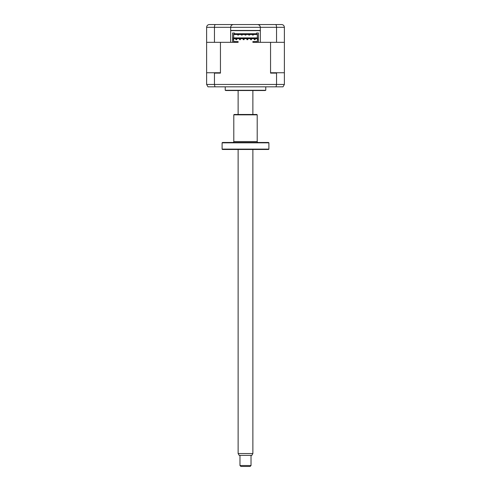 <?xml version="1.0" encoding="UTF-8"?>
<svg xmlns="http://www.w3.org/2000/svg" width="491" height="491" viewBox="0 0 491 491"><rect width="100%" height="100%" fill="white"/><g stroke="black" fill="none" stroke-linecap="round" stroke-linejoin="round"><path stroke-width="0.74" d="M284.381 27.312L284.381 42.33L276.543 42.33L276.543 27.312L230.666 27.312C230.844 25.649 231.764 24.728 233.428 24.55L281.619 24.55C283.264 24.679 284.185 25.6 284.381 27.312L276.543 27.312C276.476 25.6 276.151 24.679 275.561 24.55M229.837 24.55L279.594 24.55M276.543 42.33L260.334 42.33L260.334 30.448L230.666 30.448L230.666 42.33L206.619 42.33L206.619 27.312C206.815 25.6 207.736 24.679 209.381 24.55L226.056 24.55M209.381 24.55L233.428 24.55C231.764 24.728 230.844 25.649 230.666 27.312L214.457 27.312C214.524 25.6 214.849 24.679 215.439 24.55M257.572 24.55C259.236 24.728 260.156 25.649 260.334 27.312C260.156 25.649 259.236 24.728 257.572 24.55M281.619 24.55L282.454 24.679M230.666 30.448L230.666 27.312M214.457 42.33L214.457 27.312L206.619 27.312M259.862 42.33L252.871 42.33L252.871 41.962L257.339 41.962L257.339 39.568L258.401 39.568L258.401 42.33L270.553 42.33L270.553 73.11L271.112 72.742L284.013 72.742L284.381 73.11L284.381 84.44L283 86.833L214.948 86.833L214.457 84.44L276.543 84.44L276.052 86.833M258.401 39.568L258.401 38.188L257.339 38.188L257.339 34.131L233.661 34.131L233.661 41.962L238.129 41.962L238.129 42.33L231.138 42.33M260.334 30.448L260.334 27.312M237.19 30.448A0.921 0.921 0 0 1 237.208 30.632L253.792 30.632A0.921 0.921 0 0 1 253.81 30.448M234.44 30.632L256.56 30.632L234.44 30.632M230.666 30.632L260.334 30.632L230.666 30.632M265.772 86.833L265.772 90.276L225.228 90.276L225.228 86.833M265.772 90.276A1.841 1.841 0 0 1 264.852 90.522L226.148 90.522A1.841 1.841 0 0 1 225.228 90.276M263.428 90.522L227.572 90.522M237.712 34.499L237.712 35.051L238.546 35.051L238.546 34.499M241.4 35.051L242.229 35.051L241.4 35.051L241.4 34.499L241.4 35.051M245.083 35.051L245.083 34.499L245.083 35.051L245.917 35.051L245.917 34.499L245.917 35.051L245.083 35.051M248.771 35.051L249.6 35.051L249.6 34.499L249.6 35.051L248.771 35.051L248.771 34.499M252.454 34.499L252.454 35.051L253.288 35.051L253.288 34.499M233.661 37.911L257.339 37.911M242.229 34.499L242.229 35.051M233.661 34.499L257.339 34.499M251.49 39.661L251.49 38.74L250.57 38.74L250.57 39.661L251.49 39.661M247.802 39.661L247.802 38.74L246.881 38.74L246.881 39.661L246.881 38.74L247.802 38.74L247.802 39.661L246.881 39.661L247.802 39.661M244.119 39.661L244.119 38.74L243.198 38.74L243.198 39.661L243.198 38.74L244.119 38.74L244.119 39.661L243.198 39.661L244.119 39.661M240.43 39.661L240.43 38.74L239.51 38.74L239.51 39.661L240.43 39.661M255.173 38.74L254.252 38.74L254.252 39.661L255.173 39.661L255.173 38.74M236.748 38.74L235.827 38.74L235.827 39.661L236.748 39.661L236.748 38.74M238.129 41.962L238.129 41.594L233.661 41.594M256.56 33.762L256.56 33.026L256.56 33.762L234.44 33.762L234.44 33.026L232.599 33.026L232.599 42.33L220.447 42.33L220.447 73.11L214.457 73.11L214.002 72.742L219.888 72.742L220.447 73.11M257.339 38.188L257.339 39.568M256.56 33.026L258.401 33.026L258.401 38.188M206.619 42.33L206.619 73.11L206.987 72.742L214.002 72.742M206.619 73.11L206.619 84.44L214.457 84.44L214.457 73.11M208 86.833L206.619 84.44L208 86.833L214.948 86.833M276.998 72.742L276.543 73.11L276.543 84.44L284.381 84.44L283 86.833M276.543 73.11L270.553 73.11M284.381 42.33L284.381 73.11M257.339 38.648L233.661 38.648M257.339 41.594L252.871 41.594L252.871 41.962M233.661 39.568L232.599 39.568M233.661 38.188L232.599 38.188M234.44 33.026L234.44 33.762M251.03 465.529L250.109 466.45L240.891 466.45L239.97 465.529L251.03 465.529L251.03 455.39M252.871 453.549L251.809 455.39L239.191 455.39L238.129 453.549L252.871 453.549L252.871 149.491M222.466 149.491L222.098 149.123L268.902 149.123L268.534 149.491L222.466 149.491M268.902 142.838L222.098 142.838L222.466 142.47L268.534 142.47L268.902 142.838L268.902 149.123M222.098 142.838L222.098 149.123M232.875 142.47A0.921 0.921 0 0 0 233.796 141.549L257.204 141.549A0.921 0.921 0 0 0 258.125 142.47M257.204 114.845L233.796 114.845L234.164 114.477L256.836 114.477L257.204 114.845L257.204 141.549M233.796 114.845L233.796 141.549M239.97 465.529L239.97 455.39M238.129 453.549L238.129 149.491M238.129 114.477L238.129 90.522M252.871 114.477L252.871 90.522"/></g></svg>

